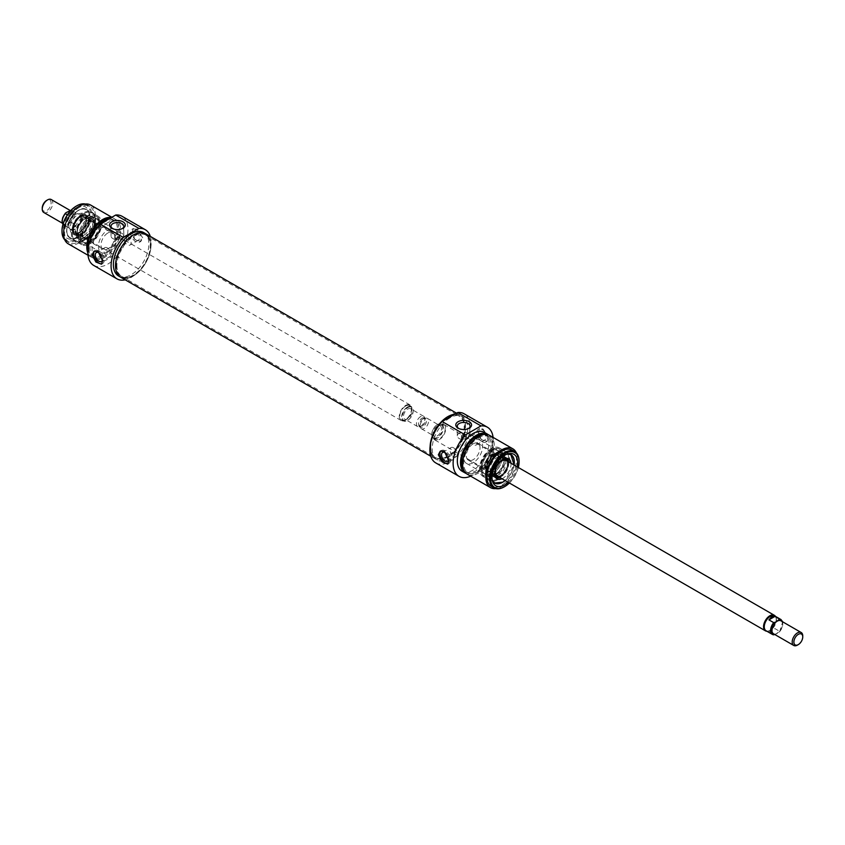 <?xml version="1.0" encoding="UTF-8"?>
<svg xmlns="http://www.w3.org/2000/svg" width="845" height="845" viewBox="0 0 845 845"><rect width="100%" height="100%" fill="white"/><g stroke="black" fill="none" stroke-linecap="round" stroke-linejoin="round"><path stroke-width="0.63" stroke-dasharray="4.22 3.17" d="M116.885 265.562A23.882 13.795 120 0 0 121.828 276.495A23.882 13.795 120 0 0 124.31 277.424A23.882 13.795 120 0 0 145.72 262.7A23.882 13.795 120 0 0 147.769 236.801A23.882 13.795 120 0 0 145.72 235.121A23.882 13.795 120 0 0 127.31 241.522A23.882 13.795 120 0 0 116.885 265.562M116.219 265.341A24.082 13.911 -60 0 1 128.26 239.579A24.082 13.911 -60 0 1 147.357 236.336A24.082 13.911 -60 0 1 145.287 262.457A24.082 13.911 -60 0 1 123.708 277.297A24.082 13.911 -60 0 1 116.219 265.341M430.422 446.572A23.882 13.795 -60 0 1 439.389 424.169A23.882 13.795 -60 0 1 456.775 415.201A23.882 13.795 -60 0 1 459.247 416.131A23.882 13.795 -60 0 1 459.247 443.72A23.882 13.795 -60 0 1 435.365 457.515A23.882 13.795 -60 0 1 433.316 455.825A23.882 13.795 -60 0 1 430.422 446.572M120.708 277.223A25.086 14.481 120 0 0 145.794 262.742A25.086 14.481 120 0 0 145.784 233.78M430.802 446.963A24.082 13.911 120 0 0 433.728 456.289A24.082 13.911 120 0 0 459.881 444.079A24.082 13.911 120 0 0 457.377 415.328A24.082 13.911 120 0 0 439.854 424.37A24.082 13.911 120 0 0 430.802 446.963M430.105 447.364A25.086 14.481 -60 0 1 430.126 446.234A25.086 14.481 -60 0 0 435.291 458.846A25.086 14.481 -60 0 1 430.105 447.364M454.673 414.282A25.086 14.481 -60 0 1 460.377 415.402A25.086 14.481 -60 0 1 460.377 444.364A25.086 14.481 -60 0 1 435.291 458.846A25.086 14.481 -60 0 0 460.377 444.364A25.086 14.481 -60 0 0 460.377 415.402A25.086 14.481 -60 0 0 454.673 414.282M51.26 199.547A7.468 4.309 -60 0 1 51.26 208.166A7.468 4.309 -60 0 1 43.792 212.475M42.25 208.081A6.274 3.623 120 0 0 46.686 210.648A6.274 3.623 120 0 0 51.122 202.969A6.274 3.623 120 0 0 46.686 200.402M67.801 211.62A7.468 4.309 -60 0 1 71.529 211.25A7.468 4.309 -60 0 1 72.67 217.228A7.468 4.309 -60 0 1 67.801 223.809A7.468 4.309 -60 0 1 64.062 224.178A7.468 4.309 -60 0 1 62.921 218.2A7.468 4.309 -60 0 1 67.801 211.62M407.723 407.628A7.763 4.478 -60 0 1 413.205 410.797A7.763 4.478 -60 0 1 407.723 420.303A7.763 4.478 -60 0 1 402.231 417.134A7.763 4.478 -60 0 1 407.723 407.628M407.406 407.079A8.207 4.743 120 0 0 402.04 414.314A8.207 4.743 120 0 0 403.297 420.894A8.207 4.743 120 0 0 407.406 420.493A8.207 4.743 120 0 0 413.205 410.427A8.207 4.743 120 0 0 411.504 406.677A8.207 4.743 120 0 0 407.406 407.079M407.723 409.096A5.968 3.443 -60 0 1 410.702 408.8A5.968 3.443 -60 0 1 410.702 415.687A5.968 3.443 -60 0 1 404.734 419.141A5.968 3.443 -60 0 1 403.815 414.356A5.968 3.443 -60 0 1 407.723 409.096M405.611 406.044A8.207 4.743 -60 0 1 409.719 405.642A8.207 4.743 -60 0 1 409.719 415.117A8.207 4.743 -60 0 1 401.502 419.859A8.207 4.743 -60 0 1 400.245 413.279A8.207 4.743 -60 0 1 405.611 406.044M421.972 418.201A4.89 2.831 -60 0 1 425.204 418.898A4.89 2.831 -60 0 1 424.422 423.609A4.89 2.831 -60 0 1 420.736 426.64A4.89 2.831 -60 0 1 418.571 423.44A4.89 2.831 -60 0 1 421.972 418.201M420.652 416.553A5.968 3.443 120 0 0 416.754 421.824A5.968 3.443 120 0 0 417.662 426.609A5.968 3.443 120 0 0 419.141 426.862A5.968 3.443 120 0 0 423.641 423.155A5.968 3.443 120 0 0 424.602 417.419A5.968 3.443 120 0 0 423.641 416.258A5.968 3.443 120 0 0 420.652 416.553M71.318 222.383L66.111 224.781L65.329 225.847L70.082 228.583L73.536 228.034L76.071 225.129L71.318 222.383A8.587 4.954 -60 0 0 72.617 210.585A8.587 4.954 -60 0 0 71.318 210.194L76.071 212.94L70.082 216.394L67.368 214.831M76.071 225.129L70.082 228.583M76.071 212.94L70.082 216.394M405.611 405.431A8.957 5.176 -60 0 1 410.089 404.987A8.957 5.176 -60 0 1 410.089 415.339A8.957 5.176 -60 0 1 401.132 420.504A8.957 5.176 -60 0 1 399.759 413.332A8.957 5.176 -60 0 1 405.611 405.431M75.12 214.63A8.957 5.176 -60 0 1 77.381 213.806A8.957 5.176 -60 0 1 79.599 214.186A8.957 5.176 -60 0 1 79.599 224.527A8.957 5.176 -60 0 1 70.642 229.692A8.957 5.176 -60 0 1 69.195 227.97A8.957 5.176 -60 0 1 75.12 214.63M74.656 214.662A8.587 4.954 -60 0 1 76.821 213.88A8.587 4.954 -60 0 1 78.955 214.239A8.587 4.954 -60 0 1 78.955 224.157A8.587 4.954 -60 0 1 70.367 229.111A8.587 4.954 -60 0 1 68.984 227.453A8.587 4.954 -60 0 1 74.656 214.662M797.469 645.084A7.468 4.309 120 0 0 802.75 635.936M773.471 633.75A7.468 4.309 120 0 0 777.199 633.38A7.468 4.309 120 0 0 782.079 626.8A7.468 4.309 120 0 0 780.938 620.821M437.277 424.697L437.277 424.697A7.763 4.478 120 0 0 431.795 434.203A7.763 4.478 120 0 0 437.277 437.372A7.763 4.478 120 0 0 442.769 427.866A7.763 4.478 120 0 0 437.277 424.697L437.594 424.507A8.207 4.743 -60 0 1 441.703 424.105A8.207 4.743 -60 0 1 441.703 433.591A8.207 4.743 -60 0 1 433.496 438.323A8.207 4.743 -60 0 1 431.795 434.573A8.207 4.743 -60 0 1 437.594 424.507L437.277 424.697M437.277 426.155A5.968 3.443 120 0 0 433.379 431.415A5.968 3.443 120 0 0 434.298 436.2A5.968 3.443 120 0 0 440.266 432.756A5.968 3.443 120 0 0 440.266 425.859A5.968 3.443 120 0 0 437.277 426.155M439.389 425.553A8.207 4.743 120 0 0 434.024 432.788A8.207 4.743 120 0 0 435.281 439.358A8.207 4.743 120 0 0 443.498 434.626A8.207 4.743 120 0 0 443.498 425.141A8.207 4.743 120 0 0 439.389 425.553M423.028 418.814A4.89 2.831 120 0 0 419.796 426.102A4.89 2.831 120 0 0 425.479 424.222A4.89 2.831 120 0 0 424.264 418.359A4.89 2.831 120 0 0 423.028 418.814M424.348 418.687A5.968 3.443 -60 0 1 425.859 418.138A5.968 3.443 -60 0 1 427.338 418.391A5.968 3.443 -60 0 1 427.338 425.288A5.968 3.443 -60 0 1 421.359 428.742A5.968 3.443 -60 0 1 420.398 427.581A5.968 3.443 -60 0 1 424.348 418.687M774.992 634.627L779.671 631.342L774.918 628.606L768.929 632.06L773.682 634.806M768.929 632.06L774.918 628.606M782.132 621.508A7.837 4.521 -60 0 1 778.889 632.409L779.671 631.342A8.587 4.954 120 0 0 780.97 619.543M439.389 424.94A8.957 5.176 120 0 0 433.538 432.83A8.957 5.176 120 0 0 434.911 440.013A8.957 5.176 120 0 0 443.868 434.837A8.957 5.176 120 0 0 443.868 424.496A8.957 5.176 120 0 0 439.389 424.94M766.869 631.236A8.957 5.176 120 0 0 767.619 631.194A8.957 5.176 120 0 0 774.358 625.649A8.957 5.176 120 0 0 775.805 617.03A8.957 5.176 120 0 0 775.456 616.364M766.045 630.761A8.587 4.954 120 0 0 768.179 631.12A8.587 4.954 120 0 0 774.633 625.807A8.587 4.954 120 0 0 776.016 617.547A8.587 4.954 120 0 0 774.633 615.889M82.683 234.234A9.707 5.598 120 0 0 84.69 238.67A9.707 5.598 120 0 0 94.397 233.072A9.707 5.598 120 0 0 94.397 221.865A9.707 5.598 120 0 0 89.549 222.351A9.707 5.598 120 0 0 82.683 234.234M107.917 232.956A9.707 5.598 -60 0 1 112.765 232.47A9.707 5.598 -60 0 1 112.765 243.677A9.707 5.598 -60 0 1 103.058 249.275A9.707 5.598 -60 0 1 101.569 241.501A9.707 5.598 -60 0 1 107.917 232.956M118.997 237.741L115.173 238.543C116.663 240.212 118.163 240.212 119.652 238.543L118.997 237.741M78.353 210.405A16.425 9.485 120 0 0 67.621 224.876A16.425 9.485 120 0 0 70.146 238.026A16.425 9.485 120 0 0 74.212 238.723A16.425 9.485 120 0 0 86.56 228.551A16.425 9.485 120 0 0 89.2 212.76A16.425 9.485 120 0 0 86.56 209.592A16.425 9.485 120 0 0 78.353 210.405M78.458 210.458A16.425 9.485 -60 0 1 86.665 209.644A16.425 9.485 -60 0 1 89.19 222.805A16.425 9.485 -60 0 1 78.458 237.276A16.425 9.485 -60 0 1 70.251 238.089A16.425 9.485 -60 0 1 67.727 224.928A16.425 9.485 -60 0 1 78.458 210.458M89.961 217.102A16.425 9.485 -60 0 1 98.178 216.288A16.425 9.485 -60 0 1 98.178 235.259A16.425 9.485 -60 0 1 81.754 244.733A16.425 9.485 -60 0 1 79.24 231.572A16.425 9.485 -60 0 1 89.961 217.102M87.986 215.961A16.425 9.485 120 0 0 77.254 230.431A16.425 9.485 120 0 0 79.768 243.592A16.425 9.485 120 0 0 82.937 244.353A16.425 9.485 120 0 0 87.986 242.779A16.425 9.485 120 0 0 98.442 217.503A16.425 9.485 120 0 0 96.193 215.148A16.425 9.485 120 0 0 87.986 215.961M135.887 229.597A7.468 4.309 -120 0 0 132.158 229.227A7.468 4.309 -120 0 0 132.158 237.846A7.468 4.309 -120 0 0 139.615 242.156A7.468 4.309 -120 0 0 140.766 236.177A7.468 4.309 -120 0 0 135.887 229.597M135.887 239.906A5.165 2.979 -120 0 0 138.464 240.17A5.165 2.979 -120 0 0 139.256 236.03A5.165 2.979 -120 0 0 135.887 231.477A5.165 2.979 -120 0 0 133.309 231.224A5.165 2.979 -120 0 0 132.517 235.364A5.165 2.979 -120 0 0 135.887 239.906M142.752 237.825L136.763 229.09L133.383 228.52L132.19 231.731L134.841 239.589L140.851 241.448L142.752 237.825M127.447 236.357A5.165 2.979 -120 0 0 124.859 236.093A5.165 2.979 -120 0 0 124.859 242.061A5.165 2.979 -120 0 0 130.024 245.039A5.165 2.979 -120 0 0 130.817 240.899A5.165 2.979 -120 0 0 127.447 236.357M101.928 263.777A7.468 4.309 -120 0 0 102.667 263.492A7.468 4.309 -120 0 0 103.819 257.514A7.468 4.309 -120 0 0 98.939 250.933A7.468 4.309 -120 0 0 95.21 250.564A7.468 4.309 -120 0 0 94.682 250.965M102.551 259.7A5.165 2.979 -120 0 0 101.104 254.873M107.389 247.934A5.165 2.979 -120 0 0 104.801 247.68A5.165 2.979 -120 0 0 104.801 253.637A5.165 2.979 -120 0 0 109.966 256.626A5.165 2.979 -120 0 0 110.758 252.486A5.165 2.979 -120 0 0 107.389 247.934M89.961 218.834A14.302 8.26 -60 0 1 99.414 220.894A14.302 8.26 -60 0 1 97.112 234.646A14.302 8.26 -60 0 1 86.359 243.497A14.302 8.26 -60 0 1 80.022 234.139A14.302 8.26 -60 0 1 89.961 218.834M91.017 220.154A13.435 7.753 120 0 0 82.24 231.995A13.435 7.753 120 0 0 84.299 242.758A13.435 7.753 120 0 0 87.626 243.328A13.435 7.753 120 0 0 97.735 235.005A13.435 7.753 120 0 0 99.9 222.087A13.435 7.753 120 0 0 97.735 219.489A13.435 7.753 120 0 0 91.017 220.154M107.917 229.903A13.435 7.753 -60 0 1 114.635 229.238A13.435 7.753 -60 0 1 114.635 244.754A13.435 7.753 -60 0 1 101.199 252.507A13.435 7.753 -60 0 1 99.14 241.744A13.435 7.753 -60 0 1 107.917 229.903M76.24 207.775A18.146 10.478 -60 0 1 88.229 210.384A18.146 10.478 -60 0 1 85.313 227.833A18.146 10.478 -60 0 1 71.667 239.072A18.146 10.478 -60 0 1 63.628 227.189A18.146 10.478 -60 0 1 76.24 207.775M61.991 231.118A20.153 11.64 120 0 0 76.325 238.998A20.153 11.64 120 0 0 90.489 214.461A20.153 11.64 120 0 0 76.504 205.99M85.334 204.046A20.903 12.062 -60 0 1 87.225 204.796A20.903 12.062 -60 0 1 87.225 228.932A20.903 12.062 -60 0 1 66.322 240.994A20.903 12.062 -60 0 1 64.727 239.737M79.409 207.352A20.903 12.062 120 0 0 65.752 225.773A20.903 12.062 120 0 0 68.963 242.515A20.903 12.062 120 0 0 89.855 230.453A20.903 12.062 120 0 0 89.855 206.317A20.903 12.062 120 0 0 79.409 207.352M122.409 228.551A6.39 3.697 180 0 1 121.933 228.858A6.39 3.697 180 0 1 112.892 228.858L112.892 228.858A6.39 3.697 180 0 1 112.417 228.551M112.892 228.858L111.836 228.245L112.892 228.858M112.892 238.607A6.39 3.697 0 0 0 119.863 239.41A6.39 3.697 0 0 0 123.803 235.998A6.39 3.697 0 0 0 117.413 232.312A6.39 3.697 0 0 0 111.022 235.998A6.39 3.697 0 0 0 112.892 238.607M118.997 235.079A2.239 1.289 180 0 1 119.652 235.998A2.239 1.289 180 0 1 117.413 237.287A2.239 1.289 180 0 1 115.173 235.998A2.239 1.289 180 0 1 116.557 234.804A2.239 1.289 180 0 1 118.997 235.079M93.732 265.436A28.371 16.372 120 0 0 122.092 249.064A28.371 16.372 120 0 0 122.092 216.309M150.304 236.389A28.371 16.372 -60 0 1 145.319 262.468A28.371 16.372 -60 0 1 125.218 279.832M125.123 278.396A25.086 14.481 120 0 0 145.794 262.742A25.086 14.481 120 0 0 149.016 237.022M143.682 232.565A25.086 14.481 -60 0 1 143.682 261.527A25.086 14.481 -60 0 1 118.596 276.009M68.213 243.814A22.392 12.928 120 0 0 90.605 230.886A22.392 12.928 120 0 0 90.605 205.029M87.859 252.93A22.392 12.928 120 0 0 91.44 257.218A22.392 12.928 120 0 0 113.832 244.289A22.392 12.928 120 0 0 113.832 218.433A22.392 12.928 120 0 0 111.392 217.535M88.06 249.053A20.903 12.062 120 0 0 92.179 255.929A20.903 12.062 120 0 0 113.082 243.856A20.903 12.062 120 0 0 113.082 219.721A20.903 12.062 120 0 0 109.29 218.749M104.748 221.981A20.903 12.062 120 0 0 91.091 240.402A20.903 12.062 120 0 0 94.291 257.144A20.903 12.062 120 0 0 115.195 245.082A20.903 12.062 120 0 0 115.195 220.946A20.903 12.062 120 0 0 104.748 221.981M100.692 223.714A22.392 12.928 120 0 0 98.559 225.784M90.172 240.318A22.392 12.928 120 0 0 93.552 258.443A22.392 12.928 120 0 0 115.945 245.515A22.392 12.928 120 0 0 115.945 219.647A22.392 12.928 120 0 0 108.804 219.035M107.917 222.594A22.392 12.928 120 0 0 93.277 242.325A22.392 12.928 120 0 0 96.71 260.271A22.392 12.928 120 0 0 119.113 247.342A22.392 12.928 120 0 0 119.113 221.485A22.392 12.928 120 0 0 107.917 222.594M89.549 219.288A13.446 7.763 -60 0 1 95.971 218.464A13.446 7.763 -60 0 1 96.267 234.149A13.446 7.763 -60 0 1 82.535 241.733A13.446 7.763 -60 0 1 80.845 230.875A13.446 7.763 -60 0 1 89.549 219.288M89.549 242.832A15.39 8.883 -60 0 1 84.817 244.321A15.39 8.883 -60 0 1 81.849 225.826A15.39 8.883 -60 0 1 99.351 219.151A15.39 8.883 -60 0 1 89.549 242.832M78.247 233.199A11.566 6.675 -60 0 1 72.585 233.833A11.566 6.675 -60 0 1 72.459 220.408A11.566 6.675 -60 0 1 84.151 213.796A11.566 6.675 -60 0 1 85.778 223.112A11.566 6.675 -60 0 1 78.247 233.199M79.493 216.299A10.003 5.778 -60 0 1 83.095 215.359A10.003 5.778 -60 0 1 84.489 227.347A10.003 5.778 -60 0 1 73.399 232.143A10.003 5.778 -60 0 1 73.346 223.967A10.003 5.778 -60 0 1 79.493 216.299M81.986 218.105A9.559 5.514 -60 0 1 86.053 217.323A9.559 5.514 -60 0 1 86.76 217.63A9.559 5.514 -60 0 1 88.229 225.288A9.559 5.514 -60 0 1 81.986 233.706A9.559 5.514 -60 0 1 77.212 234.181A9.559 5.514 -60 0 1 76.589 233.716A9.559 5.514 -60 0 1 75.934 225.911A9.559 5.514 -60 0 1 81.986 218.105M84.236 235.005A9.559 5.514 -60 0 1 79.81 235.649A9.559 5.514 -60 0 1 79.451 235.48A9.559 5.514 -60 0 1 79.451 224.443A9.559 5.514 -60 0 1 89.01 218.929A9.559 5.514 -60 0 1 89.338 219.151A9.559 5.514 -60 0 1 90.373 226.893A9.559 5.514 -60 0 1 84.236 235.005M88.978 237.772A9.591 5.535 -60 0 1 84.183 238.248A9.591 5.535 -60 0 1 84.183 227.178A9.591 5.535 -60 0 1 93.774 221.633A9.591 5.535 -60 0 1 95.242 229.322A9.591 5.535 -60 0 1 88.978 237.772M88.662 237.593A9.591 5.535 -60 0 1 83.866 238.068A9.591 5.535 -60 0 1 83.866 226.988A9.591 5.535 -60 0 1 93.457 221.453A9.591 5.535 -60 0 1 94.925 229.143A9.591 5.535 -60 0 1 88.662 237.593M88.978 238.132A10.034 5.788 -60 0 1 85.028 239.029A10.034 5.788 -60 0 1 83.961 227.041A10.034 5.788 -60 0 1 94.872 221.981A10.034 5.788 -60 0 1 95.231 230.189A10.034 5.788 -60 0 1 88.978 238.132M83.37 240.519A16.911 9.76 120 0 0 94.989 216.732A16.911 9.76 120 0 0 94.545 215.327A16.911 9.76 120 0 0 74.92 221.823A16.911 9.76 120 0 0 79.103 242.071A16.911 9.76 120 0 0 80.55 241.754A16.911 9.76 120 0 0 83.37 240.519M83.845 240.392A16.425 9.485 -60 0 1 81.099 241.596A16.425 9.485 -60 0 1 75.627 241.205A16.425 9.485 -60 0 1 75.627 222.235A16.425 9.485 -60 0 1 92.052 212.76A16.425 9.485 -60 0 1 95.126 217.292A16.425 9.485 -60 0 1 83.845 240.392M83.972 213.648A16.425 9.485 -60 0 1 92.179 212.834A16.425 9.485 -60 0 1 94.82 216.003A16.425 9.485 -60 0 1 83.972 240.466A16.425 9.485 -60 0 1 79.831 241.976A16.425 9.485 -60 0 1 75.765 241.279A16.425 9.485 -60 0 1 73.24 228.118A16.425 9.485 -60 0 1 83.972 213.648M498.402 458.402A9.707 5.598 -60 0 1 494.167 468.162A9.707 5.598 -60 0 1 486.688 470.76A9.707 5.598 -60 0 1 485.199 462.986A9.707 5.598 -60 0 1 491.536 454.441A9.707 5.598 -60 0 1 496.395 453.955A9.707 5.598 -60 0 1 498.402 458.402M473.168 443.836A9.707 5.598 120 0 0 466.831 452.381A9.707 5.598 120 0 0 468.32 460.155A9.707 5.598 120 0 0 478.027 454.557A9.707 5.598 120 0 0 478.027 443.35A9.707 5.598 120 0 0 473.168 443.836M462.088 439.474L465.912 438.449C464.412 436.78 462.923 436.78 461.433 438.449L462.088 439.474M492.424 480.953A16.425 9.485 -60 0 1 491.885 479.865A16.425 9.485 -60 0 1 502.733 455.413A16.425 9.485 -60 0 1 506.873 453.902A16.425 9.485 -60 0 1 508.088 453.828M514.087 465.035A16.425 9.485 -60 0 1 505.13 480.551L514.087 465.035M510.94 454.599L510.887 454.568A16.425 9.485 120 0 0 510.834 454.536A16.425 9.485 120 0 0 502.627 455.349A16.425 9.485 120 0 0 491.896 469.82A16.425 9.485 120 0 0 494.409 482.981A16.425 9.485 120 0 0 494.462 483.013L494.515 483.044M502.733 482.104A16.425 9.485 120 0 0 514.235 462.183M491.114 448.706A16.425 9.485 120 0 0 480.393 463.176A16.425 9.485 120 0 0 482.907 476.337A16.425 9.485 120 0 0 499.332 466.852A16.425 9.485 120 0 0 499.332 447.892A16.425 9.485 120 0 0 491.114 448.706M493.1 449.857A16.425 9.485 -60 0 1 498.138 448.272A16.425 9.485 -60 0 1 501.317 449.044A16.425 9.485 -60 0 1 503.831 462.194A16.425 9.485 -60 0 1 493.1 476.675A16.425 9.485 -60 0 1 484.893 477.488A16.425 9.485 -60 0 1 482.643 475.122A16.425 9.485 -60 0 1 493.1 449.857M440.942 450.871A7.468 4.309 60 0 1 441.46 450.469A7.468 4.309 60 0 1 445.199 450.839A7.468 4.309 60 0 1 450.068 457.42A7.468 4.309 60 0 1 448.927 463.398A7.468 4.309 60 0 1 448.188 463.683M447.354 454.79A5.165 2.979 60 0 1 448.811 459.606M453.638 447.839A5.165 2.979 60 0 1 457.018 452.392A5.165 2.979 60 0 1 456.226 456.532A5.165 2.979 60 0 1 451.061 453.554A5.165 2.979 60 0 1 451.061 447.586A5.165 2.979 60 0 1 453.638 447.839M482.146 429.513A7.468 4.309 60 0 1 487.026 436.083A7.468 4.309 60 0 1 485.875 442.072A7.468 4.309 60 0 1 478.418 437.763A7.468 4.309 60 0 1 478.418 429.144A7.468 4.309 60 0 1 482.146 429.513M482.146 439.822A5.165 2.979 60 0 1 478.777 435.27A5.165 2.979 60 0 1 479.559 431.13A5.165 2.979 60 0 1 482.146 431.383A5.165 2.979 60 0 1 485.516 435.935A5.165 2.979 60 0 1 484.724 440.076A5.165 2.979 60 0 1 482.146 439.822M489.012 437.742L483.023 429.007L479.643 428.426L478.45 431.647L481.101 439.495L487.111 441.354L489.012 437.742M473.696 436.263A5.165 2.979 60 0 1 477.076 440.815A5.165 2.979 60 0 1 476.284 444.956A5.165 2.979 60 0 1 471.119 441.967A5.165 2.979 60 0 1 471.119 436.009A5.165 2.979 60 0 1 473.696 436.263M491.114 450.438A14.302 8.26 120 0 0 481.671 471.732A14.302 8.26 120 0 0 498.265 466.239A14.302 8.26 120 0 0 494.726 449.128A14.302 8.26 120 0 0 491.114 450.438M490.058 450.533A13.435 7.753 -60 0 1 493.448 449.297A13.435 7.753 -60 0 1 496.775 449.867A13.435 7.753 -60 0 1 496.775 465.384A13.435 7.753 -60 0 1 483.34 473.147A13.435 7.753 -60 0 1 481.185 470.549A13.435 7.753 -60 0 1 490.058 450.533M473.168 440.784A13.435 7.753 120 0 0 464.391 452.624A13.435 7.753 120 0 0 466.451 463.387A13.435 7.753 120 0 0 479.886 455.635A13.435 7.753 120 0 0 479.886 440.118A13.435 7.753 120 0 0 473.168 440.784M508.257 482.358A18.146 10.478 120 0 0 517.214 466.841M518.344 467.496A20.153 11.64 -60 0 1 509.387 483.013M504.581 486.646A20.903 12.062 120 0 0 519.094 461.507M512.123 450.11A20.903 12.062 -60 0 1 512.123 474.246A20.903 12.062 -60 0 1 491.22 486.308M468.669 428.457A6.39 3.697 180 0 1 468.193 428.764A6.39 3.697 180 0 1 459.152 428.764A6.39 3.697 180 0 1 458.677 428.457M468.193 433.295A6.39 3.697 0 0 0 461.222 432.503A6.39 3.697 0 0 0 457.272 435.904A6.39 3.697 0 0 0 463.673 439.601A6.39 3.697 0 0 0 470.063 435.904A6.39 3.697 0 0 0 468.193 433.295M462.088 436.823A2.239 1.289 180 0 1 461.433 435.904A2.239 1.289 180 0 1 463.673 434.615A2.239 1.289 180 0 1 465.912 435.904A2.239 1.289 180 0 1 464.528 437.108A2.239 1.289 180 0 1 462.088 436.823M493.079 437.383A28.371 16.372 -60 0 1 470.676 476.179M435.766 462.912A28.371 16.372 120 0 0 464.127 446.54A28.371 16.372 120 0 0 464.127 413.786M449.952 417.863A25.086 14.481 120 0 0 433.559 439.97A25.086 14.481 120 0 0 437.404 460.071A25.086 14.481 120 0 0 462.49 445.59A25.086 14.481 120 0 0 462.49 416.627A25.086 14.481 120 0 0 449.952 417.863M516.358 452.888A22.392 12.928 -60 0 1 512.873 474.679A22.392 12.928 -60 0 1 495.751 488.59M489.646 435.407A22.392 12.928 -60 0 1 489.646 461.264A22.392 12.928 -60 0 1 467.253 474.193M478.45 437.742A20.903 12.062 -60 0 1 488.896 436.707A20.903 12.062 -60 0 1 488.896 460.831A20.903 12.062 -60 0 1 468.003 472.904A20.903 12.062 -60 0 1 464.792 456.152A20.903 12.062 -60 0 1 478.45 437.742M483.646 434.531A20.903 12.062 -60 0 1 486.794 435.481A20.903 12.062 -60 0 1 486.794 459.617A20.903 12.062 -60 0 1 465.891 471.69A20.903 12.062 -60 0 1 463.493 469.44M488.537 434.89A22.392 12.928 -60 0 1 487.533 460.05A22.392 12.928 -60 0 1 466.25 473.496M484.365 432.365A22.392 12.928 -60 0 1 484.365 458.222A22.392 12.928 -60 0 1 461.972 471.151M491.536 451.378A13.446 7.763 120 0 0 482.675 463.504A13.446 7.763 120 0 0 485.114 474.161A13.446 7.763 120 0 0 498.265 466.239A13.446 7.763 120 0 0 498.55 450.892A13.446 7.763 120 0 0 491.536 451.378M491.536 474.932A15.39 8.883 120 0 0 502.152 459.036A15.39 8.883 120 0 0 496.268 448.315A15.39 8.883 120 0 0 483.847 457.916A15.39 8.883 120 0 0 481.734 473.475A15.39 8.883 120 0 0 491.536 474.932M502.014 478.756A11.566 6.675 120 0 0 502.838 478.333A11.566 6.675 120 0 0 510.971 463.24M502.965 459.363A10.003 5.778 120 0 0 501.592 459.997A10.003 5.778 120 0 0 494.652 473.749M499.342 477.203A10.003 5.778 120 0 0 506.599 471.056A10.003 5.778 120 0 0 508.299 461.697M499.099 458.919A9.559 5.514 120 0 0 492.857 467.338A9.559 5.514 120 0 0 494.325 474.996A9.559 5.514 120 0 0 495.033 475.302A9.559 5.514 120 0 0 499.099 474.531A9.559 5.514 120 0 0 505.152 466.715A9.559 5.514 120 0 0 504.497 458.909A9.559 5.514 120 0 0 503.873 458.455A9.559 5.514 120 0 0 499.099 458.919M496.849 473.232A9.559 5.514 120 0 0 503.092 464.813A9.559 5.514 120 0 0 501.634 457.156A9.559 5.514 120 0 0 501.275 456.976A9.559 5.514 120 0 0 492.075 462.669A9.559 5.514 120 0 0 491.748 473.485A9.559 5.514 120 0 0 492.075 473.707A9.559 5.514 120 0 0 496.849 473.232M492.107 470.517A9.591 5.535 120 0 0 498.37 462.067A9.591 5.535 120 0 0 496.902 454.378A9.591 5.535 120 0 0 487.311 459.923A9.591 5.535 120 0 0 487.311 470.992A9.591 5.535 120 0 0 492.107 470.517M492.424 470.697A9.591 5.535 120 0 0 498.687 462.247A9.591 5.535 120 0 0 497.219 454.568A9.591 5.535 120 0 0 487.628 460.102A9.591 5.535 120 0 0 487.628 471.172A9.591 5.535 120 0 0 492.424 470.697M492.107 470.876A10.034 5.788 120 0 0 498.899 461.148A10.034 5.788 120 0 0 496.057 453.596A10.034 5.788 120 0 0 487.09 459.786A10.034 5.788 120 0 0 486.213 470.654A10.034 5.788 120 0 0 492.107 470.876M497.716 479.738A16.911 9.76 -60 0 1 486.54 477.298A16.911 9.76 -60 0 1 486.097 475.893A16.911 9.76 -60 0 1 500.536 450.871A16.911 9.76 -60 0 1 501.983 450.565A16.911 9.76 -60 0 1 509.472 461.634A16.911 9.76 -60 0 1 497.716 479.738M497.24 479.062A16.425 9.485 120 0 0 507.972 464.592A16.425 9.485 120 0 0 505.447 451.431A16.425 9.485 120 0 0 499.986 451.04A16.425 9.485 120 0 0 485.959 475.334A16.425 9.485 120 0 0 489.033 479.875A16.425 9.485 120 0 0 497.24 479.062M497.113 452.17A16.425 9.485 120 0 0 486.266 476.622A16.425 9.485 120 0 0 488.896 479.802A16.425 9.485 120 0 0 497.113 478.988A16.425 9.485 120 0 0 507.845 464.518A16.425 9.485 120 0 0 505.321 451.357A16.425 9.485 120 0 0 501.254 450.66A16.425 9.485 120 0 0 497.113 452.17M69.491 222.837A7.837 4.521 120 0 0 73.335 214.514A7.837 4.521 120 0 0 69.491 210.648M66.111 212.591A7.837 4.521 120 0 0 65.223 213.542M62.266 221.21A7.837 4.521 120 0 0 66.111 224.781M65.329 225.847A8.587 4.954 -60 0 1 64.03 225.457A8.587 4.954 -60 0 1 62.942 224.369M775.509 634.352A7.837 4.521 -60 0 1 774.664 634.437M79.863 232.005A8.968 5.176 -60 0 1 74.804 232.016A8.968 5.176 -60 0 1 74.191 224.696A8.968 5.176 -60 0 1 79.863 217.366A8.968 5.176 -60 0 1 83.687 216.637A8.968 5.176 -60 0 1 85.884 223.534A8.968 5.176 -60 0 1 79.863 232.005M79.493 232.143A9.401 5.429 -60 0 1 72.839 228.308A9.401 5.429 -60 0 1 79.493 216.785A9.401 5.429 -60 0 1 86.137 220.629A9.401 5.429 -60 0 1 79.493 232.143M88.662 237.445A9.422 5.44 -60 0 1 82.894 229.248A9.422 5.44 -60 0 1 94.429 222.584A9.422 5.44 -60 0 1 88.662 237.445M88.313 236.885A8.968 5.176 -60 0 1 84.151 237.498A8.968 5.176 -60 0 1 83.824 226.967A8.968 5.176 -60 0 1 93.108 221.992A8.968 5.176 -60 0 1 94.08 229.27A8.968 5.176 -60 0 1 88.313 236.885M85.081 217.028A13.055 7.542 -60 0 1 91.313 216.225A13.055 7.542 -60 0 1 93.679 226.587A13.055 7.542 -60 0 1 85.081 238.353A13.055 7.542 -60 0 1 78.268 238.818A13.055 7.542 -60 0 1 76.631 228.277A13.055 7.542 -60 0 1 85.081 217.028M78.247 236.917A16.129 9.306 -60 0 1 68.371 222.869A16.129 9.306 -60 0 1 88.123 211.461A16.129 9.306 -60 0 1 78.247 236.917M80.888 234.635A11.46 6.623 -60 0 1 75.279 235.269A11.46 6.623 -60 0 1 75.152 221.96A11.46 6.623 -60 0 1 86.739 215.412A11.46 6.623 -60 0 1 88.345 224.633A11.46 6.623 -60 0 1 80.888 234.635M80.972 234.086A10.742 6.2 -60 0 1 74.434 233.558A10.742 6.2 -60 0 1 74.371 224.781A10.742 6.2 -60 0 1 80.972 216.552A10.742 6.2 -60 0 1 84.838 215.538A10.742 6.2 -60 0 1 88.292 223.407A10.742 6.2 -60 0 1 80.972 234.086M84.975 237.096A11.587 6.697 -60 0 1 80.412 238.132A11.587 6.697 -60 0 1 79.176 224.284A11.587 6.697 -60 0 1 91.778 218.433A11.587 6.697 -60 0 1 92.2 227.918A11.587 6.697 -60 0 1 84.975 237.096M496.934 475.82A8.968 5.176 120 0 0 497.399 475.999A8.968 5.176 120 0 0 501.222 475.27A8.968 5.176 120 0 0 506.894 467.94A8.968 5.176 120 0 0 506.282 460.62A8.968 5.176 120 0 0 505.891 460.303M502.469 460.05A8.968 5.176 120 0 0 501.222 460.631A8.968 5.176 120 0 0 495.001 472.978M498.55 476.749A9.401 5.429 120 0 0 501.592 475.841A9.401 5.429 120 0 0 507.507 461.233M500.187 461.465A9.401 5.429 120 0 0 495.096 470.295M492.424 470.559A9.422 5.44 120 0 0 498.191 455.698A9.422 5.44 120 0 0 486.657 462.352A9.422 5.44 120 0 0 492.424 470.559M492.772 470.401A8.968 5.176 120 0 0 498.719 462.204A8.968 5.176 120 0 0 496.923 455.138A8.968 5.176 120 0 0 488.283 460.483A8.968 5.176 120 0 0 487.977 470.633A8.968 5.176 120 0 0 492.772 470.401M496.004 454.283A13.055 7.542 120 0 0 487.407 466.049A13.055 7.542 120 0 0 489.773 476.4A13.055 7.542 120 0 0 496.004 475.598A13.055 7.542 120 0 0 504.454 464.359A13.055 7.542 120 0 0 502.817 453.807A13.055 7.542 120 0 0 496.004 454.283M505.056 480.509A16.129 9.306 120 0 0 514.013 464.993M506.863 454.24A16.129 9.306 120 0 0 494.779 464.222A16.129 9.306 120 0 0 492.17 479.696M499.163 477.235A11.46 6.623 120 0 0 500.198 476.717A11.46 6.623 120 0 0 508.236 461.518M507 458.349A11.46 6.623 120 0 0 505.806 457.367A11.46 6.623 120 0 0 494.462 464.053A11.46 6.623 120 0 0 494.346 477.214A11.46 6.623 120 0 0 495.793 477.763M500.113 476.084A10.742 6.2 120 0 0 506.715 467.845A10.742 6.2 120 0 0 506.651 459.078C508.817 465.003 506.599 470.676 500.018 476.094L496.247 477.087A10.742 6.2 120 0 0 500.113 476.084M505.965 458.349A10.742 6.2 120 0 0 500.113 458.55A10.742 6.2 120 0 0 492.973 468.468A10.742 6.2 120 0 0 495.276 476.865M496.11 474.467A11.587 6.697 120 0 0 503.958 463.229A11.587 6.697 120 0 0 500.673 454.504A11.587 6.697 120 0 0 490.322 461.655A11.587 6.697 120 0 0 489.308 474.193A11.587 6.697 120 0 0 496.11 474.467M124.31 277.424L123.708 277.297M121.828 276.495L435.365 457.515M145.72 235.121L459.247 416.131M456.775 415.201L457.377 415.328M430.781 456.247L437.404 460.071M456.553 413.205L462.49 416.627M71.529 211.25L70.008 210.373M64.062 224.178L62.308 223.164M411.504 406.677L409.719 405.642M403.297 420.894L401.502 419.859M425.204 418.898L424.602 417.419M420.736 426.64L419.141 426.862M423.641 416.258L410.702 408.8M417.662 426.609L404.734 419.141M71.054 210.13L78.955 214.239M62.921 224.432L70.367 229.111M410.089 404.987L79.599 214.186M401.132 420.504L70.642 229.692M76.821 213.88L77.381 213.806M433.496 438.323L435.281 439.358M441.703 424.105L443.498 425.141M419.796 426.102L420.398 427.581M424.264 418.359L425.859 418.138M421.359 428.742L434.298 436.2M427.338 418.391L440.266 425.859M779.639 631.849L782.692 621.836M434.911 440.013L496.543 475.587M443.868 424.496L505.5 460.081M768.179 631.12L767.619 631.194M112.765 232.47L94.397 221.865M103.058 249.275L84.69 238.67M70.146 238.026L70.251 238.089C59.023 232.702 76.388 202.62 86.665 209.644L86.56 209.592M98.178 216.288L96.193 215.148M81.754 244.733L79.768 243.592M133.383 228.52L132.158 229.227M140.851 241.448L139.615 242.156M133.309 231.224L124.859 236.093M138.464 240.17L130.024 245.039M95.21 250.564L93.975 251.271M102.667 263.492L101.442 264.2M104.801 247.68L96.362 252.549M109.966 256.626L101.516 261.496M99.9 222.087L99.414 220.894M87.626 243.328L86.359 243.497M114.635 229.238L97.735 219.489M101.199 252.507L84.299 242.758M89.2 212.76L88.229 210.384M74.212 238.723L71.667 239.072M66.322 240.994L68.963 242.515M87.225 204.796L89.855 206.317M121.933 228.858L122.99 228.245M123.803 235.998L123.803 226.249M111.022 235.998L111.022 226.249M119.652 238.543L119.652 235.998M115.173 238.543L115.173 235.998M88.007 255.243L91.44 257.218M111.836 217.281L113.832 218.433M92.179 255.929L94.291 257.144M113.082 219.721L115.195 220.946M93.552 258.443L96.71 260.271M115.945 219.647L119.113 221.485M76.589 233.716L74.804 232.016L79.578 231.942C83.824 228.9 85.947 224.918 85.968 220.006L85.62 218.517L83.687 216.637L86.053 217.323M79.81 235.649L84.151 237.498C82.62 235.026 81.247 238.258 82.99 229.217C88.038 221.707 91.408 219.299 93.108 221.992L89.338 219.151M95.971 218.464L91.313 216.225C89.834 213.341 85.482 215.876 78.279 223.83C72.997 235.132 77.148 237.899 78.268 238.818L82.535 241.733M99.351 219.151L98.442 217.503M84.817 244.321L82.937 244.353M72.585 233.833L75.279 235.269L81.067 234.646C89.274 226.882 91.165 220.471 86.739 215.412L84.151 213.796M73.399 232.143L74.434 233.558C70.198 228.984 78.754 214.165 84.838 215.538L83.095 215.359M89.01 218.929L86.76 217.63M79.451 235.48L77.212 234.181M94.872 221.981L91.778 218.433C94.429 224.654 92.084 230.886 84.732 237.118L80.412 238.132L85.028 239.029M95.126 217.292L94.989 216.732M81.099 241.596L80.55 241.754M94.82 216.003L94.545 215.327M79.831 241.976L79.103 242.071M468.32 460.155L486.688 470.76M478.027 443.35L496.395 453.955M482.907 476.337L484.893 477.488M499.332 447.892L501.317 449.044M447.692 464.116L448.927 463.398M440.234 451.188L441.46 450.469M447.776 461.412L456.226 456.532M442.611 452.466L451.061 447.586M485.875 442.072L487.111 441.354M478.418 429.144L479.643 428.426M476.284 444.956L484.724 440.076M471.119 436.009L479.559 431.13M481.185 470.549L481.671 471.732M493.448 449.297L494.726 449.128M466.451 463.387L483.34 473.147M479.886 440.118L496.775 449.867M491.885 479.865L492.857 482.252M506.873 453.902L509.419 453.554M468.193 428.764L469.25 428.161M459.152 428.764L458.096 428.161M470.063 435.904L470.063 426.155M457.272 435.904L457.272 426.155M465.912 438.449L465.912 435.904M461.433 438.449L461.433 435.904M488.896 436.707L486.794 435.481M468.003 472.904L465.891 471.69M499.205 462.511L495.508 468.922M491.748 473.485L487.977 470.633L492.519 470.359C499.458 467.042 500.166 454.272 496.923 455.138L501.275 456.976M485.114 474.161L489.773 476.4L496.342 475.619C501.877 471.901 504.898 466.588 505.426 459.669L502.817 453.807L498.55 450.892M481.734 473.475L482.643 475.122M496.268 448.315L498.138 448.272M508.5 458.793L505.806 457.367L499.976 458.011L494.325 463.989C491.22 470.063 491.23 474.478 494.346 477.214L496.934 478.83M506.282 460.62L504.497 458.909M497.399 475.999L495.033 475.302M492.075 473.707L494.325 474.996M501.634 457.156L503.873 458.455M486.213 470.654L489.308 474.193C488.252 475.334 486.097 465.363 493.11 458.148C497.631 454.673 500.145 453.459 500.673 454.504L496.057 453.596M485.959 475.334L486.097 475.893M499.986 451.04L500.536 450.871M486.266 476.622L486.54 477.298M501.254 450.66L501.983 450.565"/><path stroke-width="1.27" d="M149.016 237.022A25.086 14.481 120 0 0 145.784 233.78A25.086 14.481 120 0 0 126.465 240.498A25.086 14.481 120 0 0 115.511 265.742A25.086 14.481 120 0 0 120.708 277.223A25.086 14.481 120 0 0 125.123 278.396M430.126 446.234A25.086 14.481 -60 0 1 454.673 414.282A25.086 14.481 -60 0 0 447.839 416.648A25.086 14.481 -60 0 0 430.126 446.234M62.308 223.164L43.792 212.475A7.468 4.309 -60 0 1 42.25 209.064A7.468 4.309 -60 0 1 47.531 199.916A7.468 4.309 -60 0 1 51.26 199.547L70.008 210.373M46.686 200.402L47.531 199.916L46.686 200.402A6.274 3.623 120 0 0 42.25 208.081L42.25 209.064M67.368 214.831L65.329 213.658L66.111 212.591L71.318 210.194M62.942 224.369A8.587 4.954 -60 0 1 65.329 213.658L66.111 212.591M802.75 636.919L802.75 635.936A7.468 4.309 120 0 0 801.208 632.525A7.468 4.309 120 0 0 797.469 632.894A7.468 4.309 120 0 0 792.599 639.475A7.468 4.309 120 0 0 793.74 645.453A7.468 4.309 120 0 0 797.469 645.084L798.314 644.598A6.274 3.623 -60 0 1 793.877 642.031A6.274 3.623 -60 0 1 798.314 634.352A6.274 3.623 -60 0 1 802.75 636.919A6.274 3.623 -60 0 1 798.314 644.598M801.208 632.525L780.938 620.821A7.468 4.309 120 0 0 777.199 621.191A7.468 4.309 120 0 0 772.33 627.772A7.468 4.309 120 0 0 773.471 633.75L793.74 645.453M773.682 634.806L772.383 634.415A8.587 4.954 120 0 0 773.682 634.806L775.509 634.352M775.509 622.163L773.682 622.617L768.929 619.871L774.918 616.417L779.671 619.153L775.509 622.163A7.837 4.521 -60 0 0 771.675 629.947A7.837 4.521 -60 0 0 774.664 634.437M768.929 619.871L771.464 616.966L774.918 616.417M775.456 616.364A8.957 5.176 120 0 0 774.358 615.308A8.957 5.176 120 0 0 769.879 615.751A8.957 5.176 120 0 0 764.028 623.642A8.957 5.176 120 0 0 765.401 630.814A8.957 5.176 120 0 0 766.869 631.236M782.692 621.836L780.97 619.543L774.633 615.889A8.587 4.954 120 0 0 770.344 616.311A8.587 4.954 120 0 0 764.736 623.885A8.587 4.954 120 0 0 766.045 630.761L772.383 634.415A8.587 4.954 120 0 1 773.682 622.617M94.682 250.965A7.468 4.309 -120 0 0 95.147 259.077A7.468 4.309 -120 0 0 101.928 263.777M101.104 254.873A5.165 2.979 -120 0 0 98.939 252.813A5.165 2.979 -120 0 0 96.362 252.549A5.165 2.979 -120 0 0 95.569 256.69A5.165 2.979 -120 0 0 98.939 261.242A5.165 2.979 -120 0 0 101.516 261.496A5.165 2.979 -120 0 0 102.551 259.7M92.073 254.894L93.975 251.271L98.062 251.44L102.636 260.989L101.442 264.2L95.929 262.056L92.073 254.894M76.504 205.99A20.153 11.64 120 0 0 76.24 206.138L76.24 206.138A20.153 11.64 120 0 0 61.991 230.822A20.153 11.64 120 0 0 61.991 231.118M64.727 239.737A20.903 12.062 -60 0 1 61.991 231.424A20.903 12.062 -60 0 1 76.768 205.831L76.24 206.138L76.768 205.831A20.903 12.062 -60 0 1 85.334 204.046M112.417 228.551A6.39 3.697 180 0 1 111.022 226.249A6.39 3.697 180 0 1 117.413 222.552A6.39 3.697 180 0 1 123.803 226.249A6.39 3.697 180 0 1 122.409 228.551M111.836 228.245A7.89 4.552 0 0 0 122.99 228.245A7.89 4.552 0 0 0 122.99 221.812A7.89 4.552 0 0 0 111.836 221.812A7.89 4.552 0 0 0 111.836 228.245L111.836 228.245M123.328 237.456L138.95 228.446A28.371 16.372 -60 0 1 145.319 229.713L122.092 216.309A28.371 16.372 120 0 0 115.723 215.031L100.101 224.052A28.371 16.372 120 0 0 93.732 265.436L116.959 278.85A28.371 16.372 -60 0 1 123.328 237.456L100.101 224.052M115.723 215.031L138.95 228.446M145.319 229.713A28.371 16.372 -60 0 1 150.304 236.389M125.218 279.832A28.371 16.372 -60 0 1 116.959 278.85M120.708 277.223L118.596 276.009A25.086 14.481 -60 0 1 114.751 255.908A25.086 14.481 -60 0 1 131.133 233.801A25.086 14.481 -60 0 1 143.682 232.565L145.784 233.78A25.086 14.481 120 0 0 133.246 235.026A25.086 14.481 120 0 0 116.863 257.123A25.086 14.481 120 0 0 120.708 277.223L430.781 456.247M111.836 217.281L90.605 205.029A22.392 12.928 120 0 0 79.409 206.138A22.392 12.928 120 0 0 64.78 225.868A22.392 12.928 120 0 0 68.213 243.814L88.007 255.243M111.392 217.535A22.392 12.928 120 0 0 102.636 219.542A22.392 12.928 120 0 0 87.859 252.93M109.29 218.749A20.903 12.062 120 0 0 102.636 220.756A20.903 12.062 120 0 0 88.06 249.053M108.804 219.035A22.392 12.928 120 0 0 104.748 220.756A22.392 12.928 120 0 0 100.692 223.714M98.559 225.784A22.392 12.928 120 0 0 90.172 240.318M508.088 453.828A16.425 9.485 -60 0 1 510.94 454.599A16.425 9.485 -60 0 1 514.087 465.035L510.887 454.568A16.425 9.485 120 0 1 514.235 462.183M502.733 482.104A16.425 9.485 120 0 1 502.627 482.168A16.425 9.485 120 0 1 494.462 483.013L502.775 482.178L505.13 480.551A16.425 9.485 -60 0 1 494.515 483.044A16.425 9.485 -60 0 1 492.424 480.953M448.188 463.683A7.468 4.309 60 0 1 441.407 458.993A7.468 4.309 60 0 1 440.942 450.871M448.811 459.606A5.165 2.979 60 0 1 447.776 461.412A5.165 2.979 60 0 1 445.199 461.148A5.165 2.979 60 0 1 441.819 456.606A5.165 2.979 60 0 1 442.611 452.466A5.165 2.979 60 0 1 445.199 452.719A5.165 2.979 60 0 1 447.354 454.79M438.333 454.8L440.234 451.188L444.322 451.346L448.896 460.895L447.692 464.116L442.188 461.962L438.333 454.8M517.214 466.841A18.146 10.478 120 0 0 509.419 453.554A18.146 10.478 120 0 0 504.845 455.223A18.146 10.478 120 0 0 492.857 482.252A18.146 10.478 120 0 0 508.257 482.358M509.387 483.013A20.153 11.64 -60 0 1 504.845 486.498A20.153 11.64 -60 0 1 490.586 478.27A20.153 11.64 -60 0 1 504.845 453.585A20.153 11.64 -60 0 1 519.094 461.814A20.153 11.64 -60 0 1 518.344 467.496M519.094 461.507A20.903 12.062 120 0 0 519.094 461.201A20.903 12.062 120 0 0 514.763 451.631A20.903 12.062 120 0 0 504.317 452.666A20.903 12.062 120 0 0 490.66 471.087A20.903 12.062 120 0 0 493.86 487.84A20.903 12.062 120 0 0 504.317 486.804A20.903 12.062 120 0 0 504.581 486.646M493.86 487.84L491.22 486.308A20.903 12.062 -60 0 1 488.019 469.566A20.903 12.062 -60 0 1 501.676 451.145A20.903 12.062 -60 0 1 512.123 450.11L514.763 451.631M458.677 428.457A6.39 3.697 180 0 1 457.272 426.155A6.39 3.697 180 0 1 461.222 422.743A6.39 3.697 180 0 1 468.193 423.546A6.39 3.697 180 0 1 470.063 426.155A6.39 3.697 180 0 1 468.669 428.457M469.25 421.718A7.89 4.552 0 0 0 458.096 421.718A7.89 4.552 0 0 0 458.096 428.161A7.89 4.552 0 0 0 469.25 428.161A7.89 4.552 0 0 0 469.25 421.718M470.676 476.179A28.371 16.372 -60 0 1 458.993 476.316A28.371 16.372 -60 0 1 465.363 434.932L480.985 425.912A28.371 16.372 -60 0 1 487.354 427.19A28.371 16.372 -60 0 1 493.079 437.383M487.354 427.19L464.127 413.786A28.371 16.372 120 0 0 457.758 412.508L480.985 425.912M457.758 412.508L442.136 421.528A28.371 16.372 120 0 0 435.766 462.912L458.993 476.316M465.363 434.932L442.136 421.528M495.751 488.59A22.392 12.928 -60 0 1 490.48 487.607A22.392 12.928 -60 0 1 487.047 469.662A22.392 12.928 -60 0 1 501.676 449.931A22.392 12.928 -60 0 1 512.873 448.822A22.392 12.928 -60 0 1 516.358 452.888M490.48 487.607L467.253 474.193A22.392 12.928 -60 0 1 463.82 456.247A22.392 12.928 -60 0 1 478.45 436.516A22.392 12.928 -60 0 1 489.646 435.407L512.873 448.822M463.493 469.44A20.903 12.062 -60 0 1 476.337 436.516A20.903 12.062 -60 0 1 483.646 434.531M466.25 473.496A22.392 12.928 -60 0 1 465.141 472.978A22.392 12.928 -60 0 1 461.708 455.032A22.392 12.928 -60 0 1 476.337 435.302A22.392 12.928 -60 0 1 487.533 434.193A22.392 12.928 -60 0 1 488.537 434.89M465.141 472.978L461.972 471.151A22.392 12.928 -60 0 1 458.539 453.205A22.392 12.928 -60 0 1 473.168 433.474A22.392 12.928 -60 0 1 484.365 432.365L487.533 434.193M510.971 463.24A11.566 6.675 120 0 0 508.5 458.793A11.566 6.675 120 0 0 497.05 465.542A11.566 6.675 120 0 0 496.934 478.83A11.566 6.675 120 0 0 502.014 478.756M494.652 473.749A10.003 5.778 120 0 0 497.99 477.277A10.003 5.778 120 0 0 499.342 477.203M508.299 461.697A10.003 5.778 120 0 0 507.687 460.493A10.003 5.778 120 0 0 502.965 459.363M65.223 213.542A7.837 4.521 120 0 0 62.266 221.21M778.889 620.219A7.837 4.521 -60 0 1 782.132 621.508M780.97 619.543A8.587 4.954 120 0 0 779.671 619.153M505.891 460.303A8.968 5.176 120 0 0 502.469 460.05M495.001 472.978A8.968 5.176 120 0 0 496.934 475.82M507.507 461.233A9.401 5.429 120 0 0 501.592 460.483A9.401 5.429 120 0 0 500.187 461.465M495.096 470.295A9.401 5.429 120 0 0 498.55 476.749M492.17 479.696A16.129 9.306 120 0 0 502.838 482.051A16.129 9.306 120 0 0 505.056 480.509M514.013 464.993A16.129 9.306 120 0 0 506.863 454.24M508.236 461.518A11.46 6.623 120 0 0 507 458.349M495.793 477.763A11.46 6.623 120 0 0 499.163 477.235M507.687 460.493L506.651 459.078A10.742 6.2 120 0 0 505.965 458.349M495.276 476.865A10.742 6.2 120 0 0 496.247 477.087L497.99 477.277M145.784 233.78L456.553 413.205M65.361 213.151L62.71 217.63L62.034 221.105L62.921 224.432M496.543 475.587L765.401 630.814M505.5 460.081L774.358 615.308M61.991 230.822L61.991 231.424M519.094 461.814L519.094 461.201M504.845 486.498L504.317 486.804M506.282 460.62L503.683 459.891L499.205 462.511M495.508 468.922L495.476 474.129L497.399 475.999"/></g></svg>
